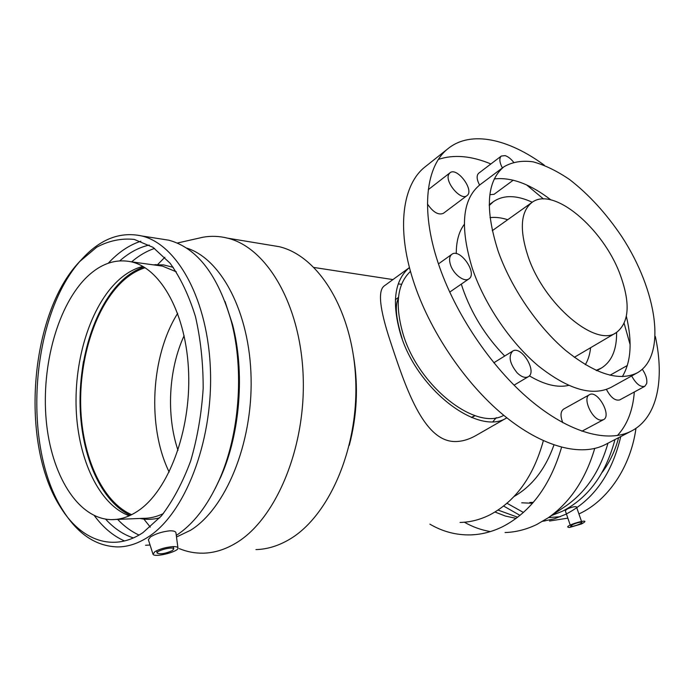 <?xml version="1.0" encoding="UTF-8"?>
<svg xmlns="http://www.w3.org/2000/svg" width="694" height="694" viewBox="0 0 694 694"><rect width="100%" height="100%" fill="white"/><g stroke="black" fill="none" stroke-linecap="round" stroke-linejoin="round"><path stroke-width="1.04" d="M581.477 521.298L576.462 506.854C574.892 506.334 571.847 507.028 567.354 508.936L565.28 510.663L570.208 525.011M572.715 524.534C577.243 522.643 580.288 521.931 581.858 522.391C582.882 523.502 571.119 527.483 570.615 526.199L572.715 524.534M581.468 523.961C595.999 516.154 559.156 526.98 569.618 527.449L581.468 523.961M471.33 417.38L475.017 415.628M398.356 298.533C394.704 305.256 395.988 318.719 402.216 338.906M528.16 256.719C544.296 304.753 595.973 347.72 616.229 332.652C629.284 322.649 630.603 303.33 620.193 274.685C603.398 228.517 553.387 185.845 531.89 202.492C520.561 211.653 519.312 229.731 528.16 256.719M498.032 250.838C510.723 287.125 537.147 326.076 565.289 350.123C595.226 374.24 619.265 381.787 637.413 372.765C667.142 355.762 657.01 290.404 621.807 236.637C606.226 213.474 588.833 194.45 569.627 179.564C557.013 170.984 544.842 165.068 533.113 161.832C521.914 160.323 512.189 161.971 503.939 166.777C486.737 180.969 484.768 208.989 498.032 250.838M637.413 372.765L611.05 387.365C592.503 396.621 568.325 389.525 538.527 366.076C510.541 342.671 484.577 304.466 472.406 268.639C459.74 227.285 462.221 199.36 479.84 184.873L503.939 166.777M494.267 178.939C511.261 176.987 530.129 183.962 550.871 199.872M626.378 316.403C632.425 341.83 631.089 361.904 622.353 376.616M544.374 165.241C508.65 138.904 471.113 130.238 448.367 148.369C426.116 165.311 420.226 209.18 438.044 262.644C454.544 312.803 490.91 366.961 530.173 400.039C569.505 433.108 608.091 443.232 631.505 431C657.348 417.641 664.783 379.844 655.336 336.477M448.957 174.012L449.981 172.815C457.016 166.586 474.809 190.546 466.958 195.639C460.807 201.269 444.082 181.229 448.957 174.012M502.387 167.939C499.411 162.249 499.055 158.275 501.311 156.037L505.137 155.63C507.956 156.532 510.749 158.674 513.499 162.075M642.34 369.295C645.914 374.63 647.355 379.392 646.678 383.574L644.821 386.298C640.467 387.391 636.077 383.947 631.653 375.948M601.282 420.148C592.45 420.469 582.023 397.914 589.458 394.704C597.413 389.534 612.151 415.723 603.476 419.679L601.282 420.148M517.16 372.86C509.708 363.535 508.199 356.3 512.64 351.147C521.255 345.057 537.642 371.923 528.247 376.747C525.141 378.265 521.446 376.972 517.16 372.86M450.484 264.813C448.949 259.808 449.391 256.32 451.811 254.342C459.957 247.732 477.88 273.497 468.892 278.884C464.338 282.562 453.373 274.26 450.484 264.813M427.469 204.01C433.108 212.277 438.408 215.383 443.379 213.318L466.958 195.639M501.311 156.037L478.678 173.231C476.37 175.504 476.665 179.451 479.571 185.072M489.851 194.667L494.059 194.32L513.248 180.188M606.435 389.447C610.755 397.549 615.188 401.037 619.742 399.909L644.821 386.298M589.458 394.704L563.623 409.096C560.466 411.438 560.197 415.966 562.808 422.689M448.367 148.369L425.405 166.621C402.711 183.936 396.118 227.675 413.199 280.454C429.005 329.962 464.711 383.071 503.714 415.281C542.795 447.474 581.563 456.982 605.463 444.498L631.505 431M617.382 435.554C627.246 424.884 632.893 410.362 634.325 391.997M630.109 344.597L624.166 323.491M543.497 198.987L526.659 184.951M490.892 163.958C471.321 155.803 453.841 154.285 438.443 159.394M461.319 284.106L462.603 288.123C471.46 313.567 485.496 336.208 504.712 356.039M529.34 375.836C544.4 384.745 557.49 387.937 568.62 385.413M464.286 224.396C458.951 231.44 456.27 241.182 456.262 253.631M596.042 370.379L601.256 368.141C611.683 361.661 616.801 349.759 616.61 332.426M532.255 202.24C516.51 194.988 503.558 194.797 493.382 201.668L489.209 205.511M585.294 364.697C588.122 360.013 589.891 354.348 590.62 347.711M507.687 219.72C501.328 217.673 495.438 216.97 489.999 217.638M410.484 271.371C397.306 283.759 394.756 304.388 402.85 333.267C418.005 386.194 475.997 431.416 503.757 415.316M476.127 435.416C468.884 439.554 461.822 441.592 454.943 441.54C423.323 441.427 405.322 386.732 389.907 340.034C379.705 308.899 377.779 290.89 384.129 285.997L409.46 267.546C394.686 280.055 391.607 301.864 400.221 332.981C416.27 389.308 478.53 436.595 506.828 417.814L476.127 435.424M398.226 283.933L401.592 284.271M496.279 417.667L493.07 421.501M543.341 440.725C533.547 476.284 515.85 500.929 490.259 514.662C480.378 519.65 470.315 522.244 460.061 522.443M353.654 357.002C358.451 386.697 356.985 416.157 349.273 445.366M269.168 245.025L279.144 246.674C318.832 255.973 353.151 311.311 355.727 380.407C358.529 449.443 328.21 517.767 288.253 540.071C277.574 546.135 266.8 549.31 255.93 549.587M196.914 238.606L203.16 237.192C211.262 235.787 219.365 236.107 227.476 238.137C266.817 247.463 300.866 304.874 303.2 376.963C305.768 449.001 275.232 520.292 235.439 543.376C224.813 549.665 214.108 552.927 203.333 553.179C195.049 553.344 187.033 551.825 179.295 548.616M150.294 527.102L143.884 519.095M157.659 264.553L164.86 257.292M186.443 248.018C220.978 258.463 249.797 312.205 251.098 378.065C252.581 443.865 225.645 508.598 190.624 530.233L176.502 537.009M139.026 535.057C131.322 531.535 124.191 526.312 117.624 519.381M80.504 414.83C79.619 396.933 80.608 379.158 83.471 361.487M131.617 261.855C138.887 255.626 146.538 251.141 154.562 248.409M133.352 537.919C123.202 534.545 113.955 528.281 105.601 519.147M119.802 260.849C129.049 252.668 138.869 247.402 149.262 245.051M225.021 301.448L232.525 324.445C244.982 371.724 240.271 433.264 220.848 476.795L215.183 488.559M150.06 545.016L145.549 545.267M124.504 540.956C113.2 535.959 103.146 527.518 94.349 515.651M108.29 263.217C118.284 252.39 129.136 245.051 140.847 241.226M160.036 238.823L168.928 240.219C197.27 248.001 218.107 275.188 231.432 321.799C244.34 370.761 239.439 434.644 219.33 479.719C207.627 505.796 193.288 524.36 176.293 535.395M79.524 261.69L96.657 247.229C108.915 240.697 121.459 238.094 134.289 239.421L152.94 247.298L170.073 263.208C180.431 277.635 188.889 295.418 195.448 316.551C200.635 339.158 203.212 363.136 203.168 388.467C201.546 413.858 197.365 438.061 190.633 461.068C182.6 482.66 172.849 500.964 161.372 515.963L142.903 532.671C113.044 552.606 80.946 540.305 60.682 507.479C19.51 444.255 29.495 313.966 79.524 261.69L82.543 258.446C100.656 238.918 120.348 231.414 141.619 235.934C177.517 244.288 208.53 300.502 210.49 371.793C212.65 443.015 184.509 513.985 148.065 537.069C138.019 543.549 127.922 546.846 117.78 546.933C96.214 546.325 78.014 534.293 63.197 510.819C21.219 446.259 30.814 314.417 81.363 259.747M153.001 554.246L154.875 551.669C159.672 548.997 165.493 547.323 172.329 546.655C175.66 546.482 177.525 546.863 177.933 547.809C179.755 551.418 154.398 557.985 153.001 554.246L148.36 539.654L150.468 536.939C155.716 533.729 162.11 531.699 169.648 530.832C173.361 530.728 175.452 531.318 175.92 532.61L175.972 532.966M172.45 550.533C165.649 553.612 160.54 554.471 157.148 553.118C155.664 550.715 173.118 546.213 173.769 548.824L172.45 550.533M138.149 510.819C129.275 516.813 120.331 519.754 111.318 519.641C77.537 518.886 50.888 474.236 46.16 419.67C41.319 365.061 57.923 304.866 87.21 276.689C100.968 263.651 115.594 258.68 131.079 261.785C160.982 268.118 186.66 314.295 188.638 372.956C190.781 431.564 168.2 490.771 138.149 510.819M561.567 447.3C550.307 485.618 530.702 512.059 502.742 526.633C492.272 531.786 481.627 534.536 470.792 534.892C456.27 535.239 442.633 531.656 429.89 524.144M594.697 448.489C585.623 479.198 570.19 502.256 548.399 517.672L536.766 524.499C526.39 529.505 515.824 532.185 505.059 532.55M490.389 531.587C481.263 530.034 472.597 526.911 464.381 522.218M516.163 518.383L505.371 516.05L495.013 512.025M607.953 443.214C600.102 470.749 586.317 491.508 566.59 505.475L564.612 506.802M614.962 439.58C605.819 474.011 588.312 497.893 562.426 511.244L551.591 515.529M517.672 517.238L498.075 510.081M620.766 436.569C611.9 474.045 593.509 499.975 565.61 514.367L554.289 518.808L542.725 521.298M635.973 428.319C630.716 466.906 607.935 500.348 579.646 513.603L578.926 513.95M567.848 518.14L549.527 521.021M544.877 520.986L543.385 520.908M520.006 515.39L503.644 506.056M560.249 516.726L548.546 517.577M523.432 512.458L507.01 503.28M618.632 437.68C615.144 450.805 609.636 462.395 602.123 472.449M532.506 503.271L521.723 502.794M533.313 502.352L529.8 502.465M553.959 444.984C545.449 468.953 532.159 486.112 514.081 496.479M177.994 450.293C166.1 415.229 168.59 369.243 184.11 335.696M169.171 472.059C146.946 426.784 150.832 355.866 177.681 313.332M131.643 514.679C102.296 501.97 82.326 457.008 80.73 407.369C79.168 357.67 95.711 306.158 122.786 281.087C129.804 274.659 137.238 270.209 145.072 267.728M160.106 265.785L161.286 265.854M159.767 517.802C153.036 519.598 146.399 519.815 139.876 518.47M130.333 515.321C101.116 501.693 81.484 456.305 80.114 406.519C78.778 356.69 95.425 305.247 122.56 280.09C129.275 273.93 136.371 269.558 143.849 266.973M153.235 264.83L163.541 264.9L173.231 267.337M163.324 513.612C156.584 516.83 149.843 518.409 143.111 518.331L111.318 519.641M129.284 515.798C99.181 504.651 78.231 459.619 76.184 409.226C74.145 358.781 90.714 306.028 118.136 280.515C125.9 273.367 134.142 268.665 142.86 266.401M155.413 265.134L162.439 266.106L176.302 271.805M398.46 297.457L395.38 299.652M471.773 417.554L475.043 415.637M616.229 332.652L574.285 357.306M492.254 230.703L531.89 202.492M449.981 172.815L428.293 189.644M627.393 365.46L610.009 375.237M603.476 419.679L581.893 431.234M512.64 351.147L493.816 362.771M528.247 376.747L514.037 385.179M451.811 254.342L438.461 263.894M468.892 278.884L449.686 292.122M601.256 368.141L596.762 370.7M489.209 204.721L493.382 201.668M314.113 267.494L392.934 279.578M227.476 238.137L279.144 246.674M177.274 243.047L203.16 237.192M232.525 324.445L231.432 321.799M220.848 476.795L219.33 479.719M141.619 235.934L168.928 240.219M177.933 547.809L175.92 532.61M157.148 553.118L156.618 550.715M173.769 548.824L173.266 546.612M60.682 507.479L63.197 510.819M470.792 534.892L475.98 534.536M566.59 505.475L548.399 517.672M153.591 264.882L156.193 264.596M131.079 261.785L162.439 266.106"/></g></svg>
